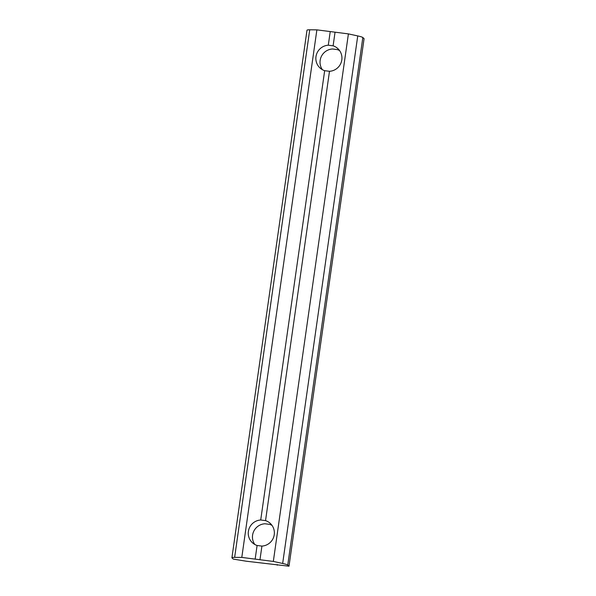 <?xml version="1.0" encoding="UTF-8"?>
<svg xmlns="http://www.w3.org/2000/svg" width="596" height="596" viewBox="0 0 596 596"><rect width="100%" height="100%" fill="white"/><g stroke="black" fill="none" stroke-linecap="round" stroke-linejoin="round"><path stroke-width="0.89" d="M335.049 32.184L330.236 31.566L328.292 45.207L333.112 45.818L335.049 32.184L348.407 33.89L357.742 35.924A13.388 1.326 8.1 0 1 362.83 37.526L364.082 38.651L289 566.2L246.245 561.216L233.289 559.093L232.03 557.968A13.388 1.326 8.1 0 1 231.918 557.759A13.388 1.326 8.1 0 1 234.645 557.349L241.797 557.416L316.878 29.867L330.236 31.566M261.912 546.1L259.968 559.733L255.155 559.115L257.092 545.482L261.912 546.1A13.164 12.963 -48 0 0 265.54 520.613L329.484 71.304A13.164 12.963 -48 0 0 333.112 45.818M339.578 50.586A13.164 12.963 132 0 0 337.299 49.587L332.479 48.976A13.164 12.963 132 0 0 322.384 69.687M328.292 45.207A13.164 12.963 -48 0 0 324.664 70.686L329.484 71.304M254.812 544.483A13.164 12.963 132 0 1 264.907 523.765L269.727 524.383A13.164 12.963 132 0 1 272.007 525.381M231.918 557.759L307 30.21A13.388 1.326 8.1 0 1 309.726 29.8L316.878 29.867M257.092 545.482A13.164 12.963 -48 0 1 260.72 519.995L265.54 520.613M259.968 559.733L273.326 561.432L282.66 563.473A13.388 1.326 8.1 0 1 287.749 565.075L289 566.2M277.334 564.621L277.252 565.172M241.797 557.416L255.155 559.115M260.72 519.995L324.664 70.686M273.326 561.432L348.407 33.89M234.645 557.349L309.726 29.8M357.742 35.924L282.66 563.473M362.83 37.526L287.749 565.075"/></g></svg>

